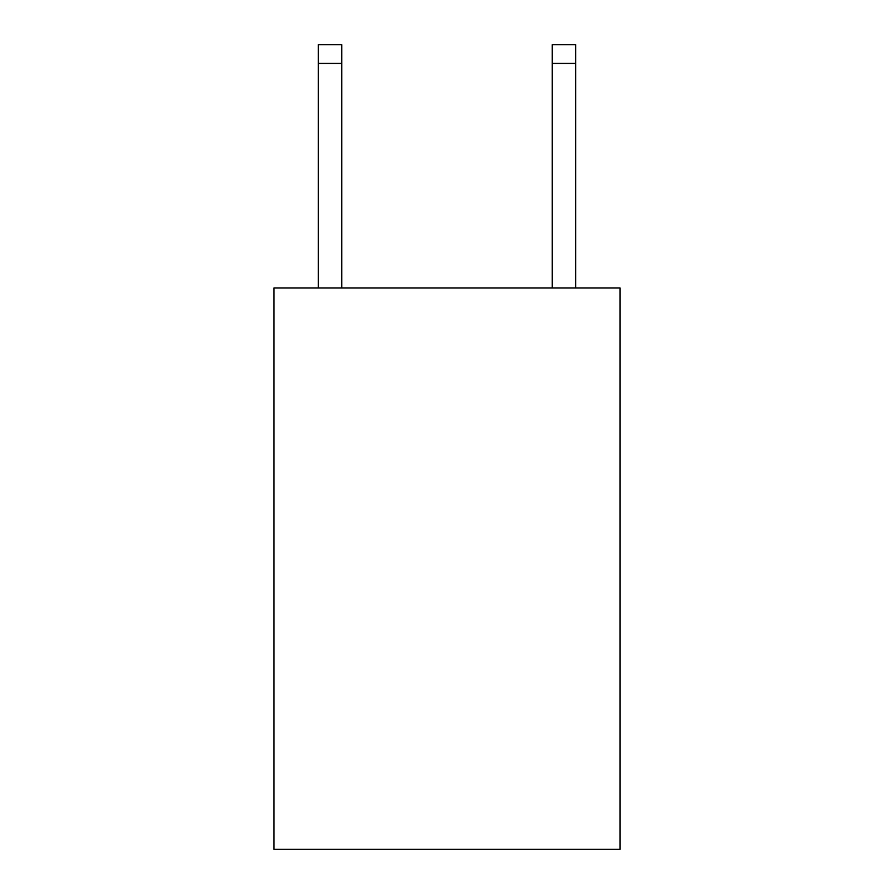 <?xml version="1.0" encoding="UTF-8"?>
<svg xmlns="http://www.w3.org/2000/svg" width="894" height="894" viewBox="0 0 894 894"><rect width="100%" height="100%" fill="white"/><g stroke="black" fill="none" stroke-linecap="round" stroke-linejoin="round"><path stroke-width="1.34" d="M620.078 287.946L620.078 849.3L273.922 849.3L273.922 287.946L620.078 287.946M341.743 287.946L341.743 63.407L318.353 63.407L318.353 44.7L341.743 44.7L341.743 63.407M318.353 287.946L318.353 63.407M575.647 287.946L575.647 44.7L552.257 44.7L552.257 287.946M552.257 63.407L575.647 63.407"/></g></svg>
